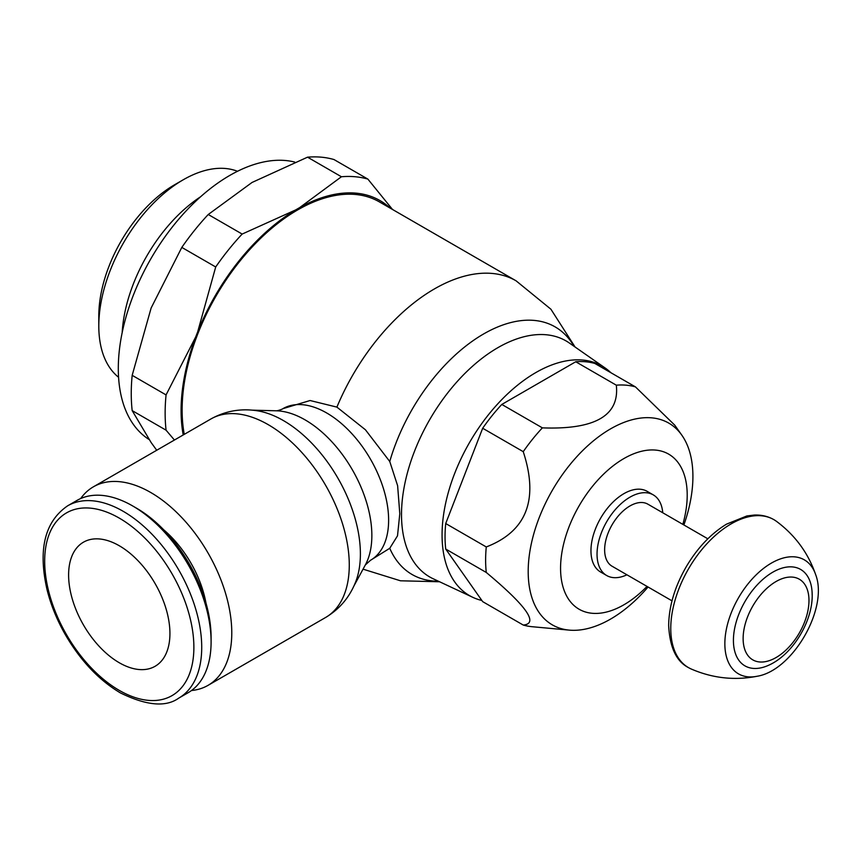 <?xml version="1.0" encoding="UTF-8"?>
<svg xmlns="http://www.w3.org/2000/svg" width="861" height="861" viewBox="0 0 861 861"><rect width="100%" height="100%" fill="white"/><g stroke="black" fill="none" stroke-linecap="round" stroke-linejoin="round"><path stroke-width="1.29" d="M683.882 524.962A116.483 67.255 120 0 0 692.911 476.434A116.483 67.255 120 0 0 681.815 435.16A116.483 67.255 120 0 0 589.172 444.48A116.483 67.255 120 0 0 528.191 571.543A116.483 67.255 120 0 0 569.261 630.123A116.483 67.255 120 0 0 648.053 587.008M682.838 524.36A89.555 51.703 120 0 0 687.207 495.129A89.555 51.703 120 0 0 623.881 458.569A89.555 51.703 120 0 0 560.565 568.249A89.555 51.703 120 0 0 647.009 586.406M635.45 386.89A132.54 76.521 120 0 0 616.315 385.179L575.74 361.76A132.54 76.521 120 0 1 594.876 363.471L635.45 386.89L674.744 425.151L681.815 435.16M575.74 361.76L501.802 404.444L542.376 427.863C595.026 429.811 619.672 415.583 616.315 385.179M542.376 427.863A132.54 76.521 120 0 0 523.24 451.67L482.677 428.251L445.707 523.531L486.271 546.95C526.609 531.355 538.932 499.595 523.24 451.67M486.271 546.95A132.54 76.521 120 0 0 485.626 560.08A132.54 76.521 120 0 0 486.271 572.457L445.707 549.038L482.677 601.635L523.24 625.054C538.932 623.687 526.609 606.155 486.271 572.457M445.707 523.531A132.54 76.521 120 0 0 445.051 536.661A132.54 76.521 120 0 0 445.707 549.038M501.802 404.444A132.54 76.521 120 0 0 482.677 428.251M523.24 625.054A132.54 76.521 120 0 0 532.367 626.733L569.261 630.123M606.682 575.525L600.601 572.016A46.569 26.885 -60 0 1 590.958 550.696A46.569 26.885 -60 0 1 611.288 503.836A46.569 26.885 -60 0 1 647.171 491.351L653.251 494.871A46.569 26.885 120 0 0 617.359 507.344A46.569 26.885 120 0 0 597.039 554.204A46.569 26.885 120 0 0 606.682 575.525A46.569 26.885 120 0 0 626.926 574.804M662.755 512.758A46.569 26.885 120 0 0 653.251 494.871M707.828 538.792L647.87 504.169A35.818 20.686 120 0 0 620.275 513.769A35.818 20.686 120 0 0 604.637 549.824A35.818 20.686 120 0 0 612.053 566.215L672.01 600.838M815.711 574.793A65.834 38.013 120 0 1 815.722 574.825C808.264 553.085 795.187 535.262 776.493 521.357A85.422 49.314 120 0 0 773.878 519.646A85.422 49.314 120 0 0 708.054 542.527A85.422 49.314 120 0 0 670.762 628.498A85.422 49.314 120 0 0 688.456 667.598A85.422 49.314 120 0 0 691.243 669.019C712.628 678.253 734.605 680.664 757.163 676.251A65.834 38.013 120 0 0 757.163 676.251C792.669 670.579 828.562 608.415 815.711 574.793A65.834 38.013 120 0 0 764.181 567.916A65.834 38.013 120 0 0 724.854 643.727A65.834 38.013 120 0 0 757.131 676.251M733.421 640.38A55.674 32.148 120 0 0 769.347 664.929C794.036 653.574 814.528 618.09 812.009 591.033A55.674 32.148 120 0 0 771.069 573.232A55.674 32.148 120 0 0 733.421 640.38M812.16 594.929A55.674 32.148 120 0 0 812.009 591.033M743.129 638.55A46.559 26.885 120 0 0 776.052 657.556A46.559 26.885 120 0 0 808.974 600.526A46.559 26.885 120 0 0 776.052 581.519A46.559 26.885 120 0 0 743.129 638.55M610.869 372.695A132.54 76.521 120 0 0 605.251 368.067A132.54 76.521 120 0 0 502.071 399.31A132.54 76.521 120 0 0 442.07 534.929A132.54 76.521 120 0 0 472.872 597.362A132.54 76.521 120 0 0 481.859 600.472M399.795 513.769L397.502 535.833L389.753 548.285L370.488 560.296A87.553 50.551 -120 0 0 388.623 520.216A87.553 50.551 -120 0 0 326.717 412.989A87.553 50.551 -120 0 0 282.946 408.652L310.089 400.526L336.899 407.113L365.43 429.779L389.753 461.496L397.621 485.701L399.795 513.769M210.902 418.973A114.631 66.179 -120 0 1 268.212 424.656A114.631 66.179 -120 0 1 349.275 565.053A114.631 66.179 -120 0 1 325.533 617.531L325.533 617.531C339.342 609.244 349.275 597.642 355.324 582.714A108.873 62.853 -120 0 0 360.393 553.924A108.873 62.853 -120 0 0 283.409 420.577A108.873 62.853 -120 0 0 255.943 410.579C239.993 408.362 224.979 411.16 210.902 418.973L93.408 486.809A114.631 66.179 -120 0 0 80.665 498.562M191.486 690.522A114.631 66.179 -120 0 0 208.039 685.356A114.631 66.179 -120 0 0 231.781 632.889A114.631 66.179 -120 0 0 181.736 517.526A114.631 66.179 -120 0 0 93.408 486.809M205.951 602.948A80.245 46.333 -120 0 0 163.73 529.827M178.722 698.142L188.096 692.739A111.047 64.112 -120 0 0 211.096 641.897L211.096 637.366A105.494 60.905 -120 0 0 136.501 508.162L132.572 505.891A111.047 64.112 -120 0 0 77.049 500.392L67.675 505.805C44.697 521.572 37.852 549.673 47.14 590.086C50.993 605.337 57.084 620.264 65.436 634.837C80.59 660.764 98.918 680.125 120.422 692.922C146.445 705.654 165.882 707.398 178.722 698.142A111.047 64.112 -120 0 0 201.722 647.311A111.047 64.112 -120 0 0 123.198 511.305A111.047 64.112 -120 0 0 67.675 505.805M211.096 641.897A111.047 64.112 -120 0 0 132.572 505.891M119.27 545.745A71.646 41.36 60 0 1 166.076 608.878A71.646 41.36 60 0 1 155.098 666.285A71.646 41.36 60 0 1 119.27 662.744A71.646 41.36 60 0 1 72.464 599.6A71.646 41.36 60 0 1 83.452 542.193A71.646 41.36 60 0 1 119.27 545.745M98.8 315.987A107.108 61.841 -60 0 1 174.535 184.803L183.21 179.798A119.378 68.923 120 0 0 98.8 325.996L98.8 315.987M237.496 171.285A119.378 68.923 120 0 0 183.21 179.798M98.8 325.996A119.378 68.923 120 0 0 118.57 377.269M122.176 332.604A119.378 68.923 -60 0 1 200.624 196.738M148.996 439.454A157.617 90.997 -60 0 1 118.301 368.486A157.617 90.997 -60 0 1 178.862 219.028A157.617 90.997 -60 0 1 294.72 162.062M156.724 450.249L151.138 442.543L132.174 410.611A179.11 103.406 -60 0 1 131.249 393.509A179.11 103.406 -60 0 1 132.174 375.331L151.138 307.99L181.811 247.408A179.11 103.406 -60 0 1 208.254 214.497L252.047 182.457L307.538 157.176A179.11 103.406 -60 0 1 333.982 159.543L367.884 179.11A179.11 103.406 120 0 0 341.43 176.753L299.65 207.609A164.806 95.151 -60 0 1 390.227 208.158M183.221 434.956A164.806 95.151 -60 0 1 181.09 410.611A164.806 95.151 -60 0 1 195.716 336.92L166.065 394.908A179.11 103.406 120 0 0 165.14 413.076A179.11 103.406 120 0 0 166.065 430.177L174.428 440.036M166.065 394.908L132.174 375.331M195.716 336.92L197.729 331.7A164.806 95.151 -60 0 1 295.614 209.944L299.65 207.609M575.094 347.037L550.911 309.217L516.094 280.826L379.314 201.851A163.353 94.312 120 0 0 253.425 245.622A163.353 94.312 120 0 0 182.123 410.019A163.353 94.312 120 0 0 184.265 434.353M295.614 209.944L242.156 234.063A179.11 103.406 120 0 0 215.702 266.975L197.729 331.7M392.508 209.471L367.884 179.11M307.538 157.176L341.43 176.753M242.156 234.063L208.254 214.497M181.811 247.408L215.702 266.975M132.174 410.611L166.065 430.177M605.251 368.067L569.325 343.001A136.286 78.685 120 0 0 497.895 347.661A136.286 78.685 120 0 0 407.963 470.827A136.286 78.685 120 0 0 433.201 578.775L472.872 597.362M574.05 346.294A142.98 82.548 120 0 0 483.613 333.96A142.98 82.548 120 0 0 389.753 461.496M389.753 548.285A142.98 82.548 120 0 0 438.421 581.218M516.094 280.826A163.353 94.312 120 0 0 434.418 288.919A163.353 94.312 120 0 0 336.899 407.113M370.488 560.296L365.344 564.934A94.398 54.501 -120 0 0 371.855 535.488A94.398 54.501 -120 0 0 305.095 419.877A94.398 54.501 -120 0 0 276.349 410.794C278.2 410.88 283.99 408.458 282.946 408.652M119.27 518.107A105.494 60.905 -120 0 0 44.675 561.168A105.494 60.905 -120 0 0 119.27 690.382A105.494 60.905 -120 0 0 193.876 647.311A105.494 60.905 -120 0 0 119.27 518.107M688.456 667.598C676.402 661.452 669.804 647.45 668.663 625.57C668.932 606.133 674.863 586.416 686.443 566.409C697.539 547.811 710.906 533.723 726.544 524.134L746.874 515.954L754.301 515.05C761.49 514.781 768.012 516.309 773.878 519.646M439.573 581.767L400.462 580.788L363.051 569.164M276.349 410.794L252.251 410.159M325.533 617.531L208.039 685.356M365.344 564.934L353.839 586.126"/></g></svg>
